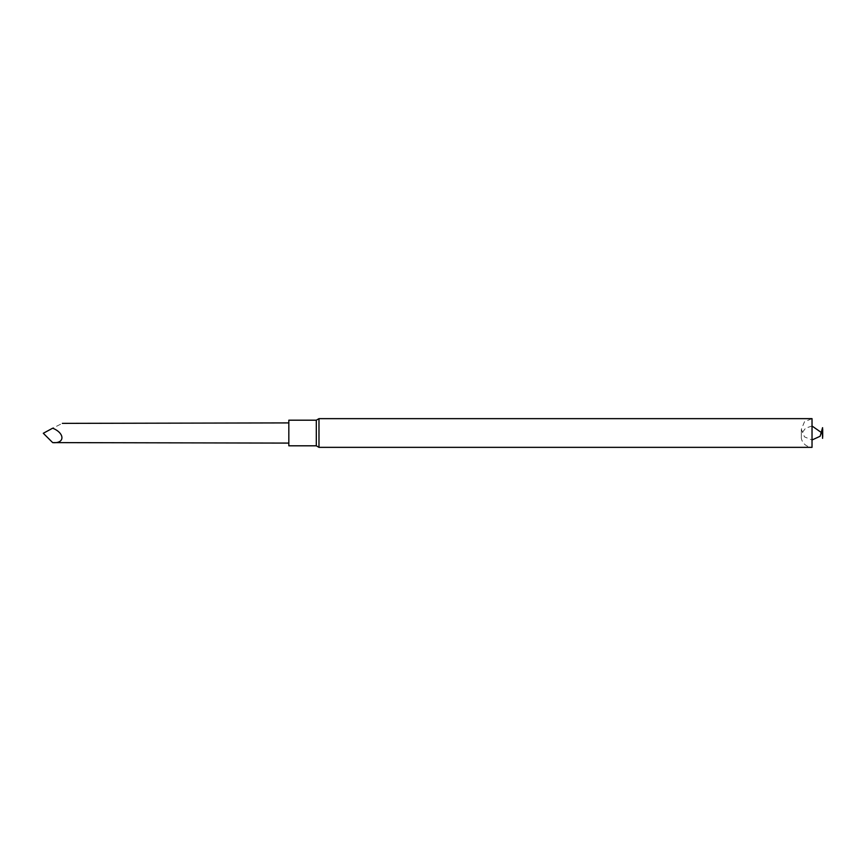 <?xml version="1.0" encoding="UTF-8"?>
<svg xmlns="http://www.w3.org/2000/svg" width="866" height="866" viewBox="0 0 866 866"><rect width="100%" height="100%" fill="white"/><g stroke="black" fill="none" stroke-linecap="round" stroke-linejoin="round"><path stroke-width="0.65" stroke-dasharray="4.33 3.25" d="M288.822 443.089L288.822 422.911L288.822 443.089M288.822 445.806L288.822 420.194M316.306 445.806L316.306 420.194M318.98 447.354L318.98 418.646M801.353 436.68L801.353 429.32L801.353 436.68C800.844 439.657 803.724 446.791 812.027 447.354L812.027 418.646L804.482 421.764L801.353 429.32L804.482 436.865L812.027 439.993M52.674 442.613C65.015 443.803 65.015 433.162 52.674 428.194C65.015 422.034 65.015 422.034 52.674 428.194L43.3 433.271M812.027 426.007L805.575 428.172L802.003 433"/><path stroke-width="1.3" d="M316.306 420.194L288.822 420.194L288.822 445.806L316.306 445.806L318.98 447.354L318.98 418.646L316.306 420.194L316.306 445.806M318.98 447.354L812.027 447.354L812.027 418.646L318.98 418.646M822.57 427.674L822.57 438.326L822.57 427.674L820.134 436.258L812.027 439.993M52.674 442.613L43.3 433.271L52.674 428.194C65.015 422.034 65.015 422.034 52.674 428.194C65.015 433.162 65.015 443.803 52.674 442.613L288.822 443.089M822.57 438.326L822.7 429.32L822.7 436.68L822.04 433L812.027 426.007M62.352 423.366L288.822 422.911"/></g></svg>
